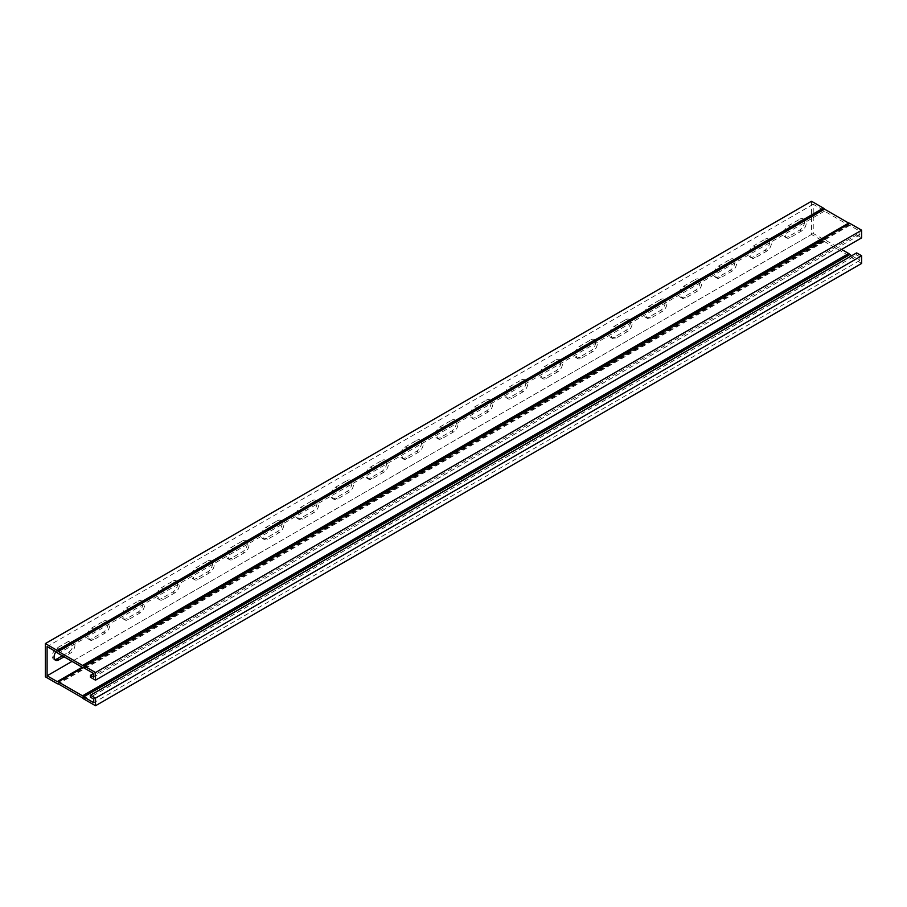 <?xml version="1.0" encoding="UTF-8"?>
<svg xmlns="http://www.w3.org/2000/svg" width="907" height="907" viewBox="0 0 907 907"><rect width="100%" height="100%" fill="white"/><g stroke="black" fill="none" stroke-linecap="round" stroke-linejoin="round"><path stroke-width="0.68" stroke-dasharray="4.54 3.4" d="M851.764 255.695L859.904 260.4L859.904 256.783L93.761 699.116M859.904 260.4L93.761 702.732M90.485 677.28L856.639 234.947L856.639 232.94L859.904 234.834L859.904 231.206L849.723 225.355A2.664 1.531 60 0 1 848.657 225.117L824.486 211.161A2.664 1.531 60 0 1 823.431 210.175L813.239 204.268L813.239 233.462L823.431 239.312A2.664 1.531 60 0 1 824.486 239.55L841.594 249.425M813.239 233.462L72.027 661.396M813.239 204.268L47.096 646.6M105.076 622.281A6.644 3.843 -60 0 1 108.398 621.953A6.644 3.843 -60 0 1 109.418 627.281A6.644 3.843 -60 0 1 105.076 633.143L93.58 639.775A6.644 3.843 -60 0 1 90.258 640.104A6.644 3.843 -60 0 1 89.237 634.775A6.644 3.843 -60 0 1 93.58 628.925L105.076 622.281L103.33 621.284L91.845 627.916A6.644 3.843 120 0 0 87.503 633.778A6.644 3.843 120 0 0 88.512 639.106A6.644 3.843 120 0 0 91.845 638.777L103.33 632.134A6.644 3.843 120 0 0 107.672 626.284A6.644 3.843 120 0 0 106.663 620.955A6.644 3.843 120 0 0 103.33 621.284M174.722 582.079A6.644 3.843 -60 0 1 178.044 581.75A6.644 3.843 -60 0 1 179.064 587.078A6.644 3.843 -60 0 1 174.722 592.929L163.237 599.572A6.644 3.843 -60 0 1 159.904 599.901A6.644 3.843 -60 0 1 158.884 594.573A6.644 3.843 -60 0 1 163.237 588.711L174.722 582.079L172.988 581.07L161.491 587.702A6.644 3.843 120 0 0 157.149 593.563A6.644 3.843 120 0 0 158.169 598.892A6.644 3.843 120 0 0 161.491 598.563L172.988 591.931A6.644 3.843 120 0 0 177.33 586.069A6.644 3.843 120 0 0 176.309 580.741A6.644 3.843 120 0 0 172.988 581.07M244.368 541.864A6.644 3.843 -60 0 1 247.702 541.536A6.644 3.843 -60 0 1 248.722 546.864A6.644 3.843 -60 0 1 244.368 552.726L232.884 559.358A6.644 3.843 -60 0 1 229.562 559.687A6.644 3.843 -60 0 1 228.541 554.358A6.644 3.843 -60 0 1 232.884 548.497L244.368 541.864L242.634 540.855L231.138 547.488A6.644 3.843 120 0 0 226.795 553.349A6.644 3.843 120 0 0 227.816 558.678A6.644 3.843 120 0 0 231.138 558.349L242.634 551.717A6.644 3.843 120 0 0 246.976 545.855A6.644 3.843 120 0 0 245.956 540.527A6.644 3.843 120 0 0 242.634 540.855M314.026 501.65A6.644 3.843 -60 0 1 317.348 501.322A6.644 3.843 -60 0 1 318.368 506.65A6.644 3.843 -60 0 1 314.026 512.512L302.53 519.144A6.644 3.843 -60 0 1 299.208 519.473A6.644 3.843 -60 0 1 298.188 514.144A6.644 3.843 -60 0 1 302.53 508.283L314.026 501.65L312.28 500.641L300.795 507.285A6.644 3.843 120 0 0 296.442 513.135A6.644 3.843 120 0 0 297.462 518.464A6.644 3.843 120 0 0 300.795 518.135L312.28 511.503A6.644 3.843 120 0 0 316.622 505.641A6.644 3.843 120 0 0 315.602 500.313A6.644 3.843 120 0 0 312.28 500.641M383.672 461.436A6.644 3.843 -60 0 1 386.994 461.107A6.644 3.843 -60 0 1 388.015 466.436A6.644 3.843 -60 0 1 383.672 472.298L372.176 478.93A6.644 3.843 -60 0 1 368.854 479.259A6.644 3.843 -60 0 1 367.834 473.93A6.644 3.843 -60 0 1 372.176 468.08L383.672 461.436L381.926 460.439L370.441 467.071A6.644 3.843 120 0 0 366.099 472.932A6.644 3.843 120 0 0 367.12 478.261A6.644 3.843 120 0 0 370.441 477.932L381.926 471.289A6.644 3.843 120 0 0 386.28 465.438A6.644 3.843 120 0 0 385.26 460.11A6.644 3.843 120 0 0 381.926 460.439M453.319 421.233A6.644 3.843 -60 0 1 456.652 420.893A6.644 3.843 -60 0 1 457.661 426.222A6.644 3.843 -60 0 1 453.319 432.083L441.834 438.716A6.644 3.843 -60 0 1 438.5 439.045A6.644 3.843 -60 0 1 437.491 433.727A6.644 3.843 -60 0 1 441.834 427.866L453.319 421.233L451.584 420.224L440.088 426.857A6.644 3.843 120 0 0 435.745 432.718A6.644 3.843 120 0 0 436.766 438.047A6.644 3.843 120 0 0 440.088 437.718L451.584 431.074A6.644 3.843 120 0 0 455.926 425.224A6.644 3.843 120 0 0 454.906 419.896A6.644 3.843 120 0 0 451.584 420.224M522.976 381.019A6.644 3.843 -60 0 1 526.298 380.691A6.644 3.843 -60 0 1 527.318 386.019A6.644 3.843 -60 0 1 522.976 391.869L511.48 398.513A6.644 3.843 -60 0 1 508.158 398.842A6.644 3.843 -60 0 1 507.138 393.513A6.644 3.843 -60 0 1 511.48 387.652L522.976 381.019L521.23 380.01L509.734 386.643A6.644 3.843 120 0 0 505.392 392.504A6.644 3.843 120 0 0 506.412 397.833A6.644 3.843 120 0 0 509.734 397.504L521.23 390.872A6.644 3.843 120 0 0 525.572 385.01A6.644 3.843 120 0 0 524.552 379.682A6.644 3.843 120 0 0 521.23 380.01M592.622 340.805A6.644 3.843 -60 0 1 595.944 340.476A6.644 3.843 -60 0 1 596.965 345.805A6.644 3.843 -60 0 1 592.622 351.667L581.126 358.299A6.644 3.843 -60 0 1 577.804 358.628A6.644 3.843 -60 0 1 576.784 353.299A6.644 3.843 -60 0 1 581.126 347.438L592.622 340.805L590.876 339.796L579.392 346.429A6.644 3.843 120 0 0 575.049 352.29A6.644 3.843 120 0 0 576.058 357.619A6.644 3.843 120 0 0 579.392 357.29L590.876 350.658A6.644 3.843 120 0 0 595.219 344.796A6.644 3.843 120 0 0 594.21 339.467A6.644 3.843 120 0 0 590.876 339.796M662.269 300.591A6.644 3.843 -60 0 1 665.591 300.262A6.644 3.843 -60 0 1 666.611 305.591A6.644 3.843 -60 0 1 662.269 311.452L650.784 318.085A6.644 3.843 -60 0 1 647.451 318.414A6.644 3.843 -60 0 1 646.43 313.085A6.644 3.843 -60 0 1 650.784 307.224L662.269 300.591L660.534 299.582L649.038 306.226A6.644 3.843 120 0 0 644.696 312.076A6.644 3.843 120 0 0 645.716 317.405A6.644 3.843 120 0 0 649.038 317.076L660.534 310.443A6.644 3.843 120 0 0 664.876 304.582A6.644 3.843 120 0 0 663.856 299.253A6.644 3.843 120 0 0 660.534 299.582M731.926 260.377A6.644 3.843 -60 0 1 735.248 260.048A6.644 3.843 -60 0 1 736.269 265.377A6.644 3.843 -60 0 1 731.926 271.238L720.43 277.871A6.644 3.843 -60 0 1 717.108 278.2A6.644 3.843 -60 0 1 716.088 272.871A6.644 3.843 -60 0 1 720.43 267.021L731.926 260.377L730.18 259.379L718.684 266.012A6.644 3.843 120 0 0 714.342 271.873A6.644 3.843 120 0 0 715.362 277.202A6.644 3.843 120 0 0 718.684 276.873L730.18 270.229A6.644 3.843 120 0 0 734.523 264.379A6.644 3.843 120 0 0 733.502 259.051A6.644 3.843 120 0 0 730.18 259.379M801.573 220.174A6.644 3.843 -60 0 1 804.894 219.834A6.644 3.843 -60 0 1 805.915 225.163A6.644 3.843 -60 0 1 801.573 231.024L790.076 237.657A6.644 3.843 -60 0 1 786.754 237.985A6.644 3.843 -60 0 1 785.734 232.668A6.644 3.843 -60 0 1 790.076 226.807L801.573 220.174L799.827 219.165L788.342 225.798A6.644 3.843 120 0 0 783.988 231.659A6.644 3.843 120 0 0 785.009 236.988A6.644 3.843 120 0 0 788.342 236.659L799.827 230.027A6.644 3.843 120 0 0 804.169 224.165A6.644 3.843 120 0 0 803.149 218.836A6.644 3.843 120 0 0 799.827 219.165M766.744 240.276A6.644 3.843 -60 0 1 770.066 239.947A6.644 3.843 -60 0 1 771.086 245.275A6.644 3.843 -60 0 1 766.744 251.137L755.259 257.769A6.644 3.843 -60 0 1 751.926 258.098A6.644 3.843 -60 0 1 750.905 252.77A6.644 3.843 -60 0 1 755.259 246.908L766.744 240.276L765.009 239.267L753.513 245.899A6.644 3.843 120 0 0 749.171 251.761A6.644 3.843 120 0 0 750.191 257.089A6.644 3.843 120 0 0 753.513 256.76L765.009 250.128A6.644 3.843 120 0 0 769.351 244.266A6.644 3.843 120 0 0 768.331 238.938A6.644 3.843 120 0 0 765.009 239.267M697.098 280.49A6.644 3.843 -60 0 1 700.419 280.161A6.644 3.843 -60 0 1 701.44 285.49A6.644 3.843 -60 0 1 697.098 291.34L685.601 297.984A6.644 3.843 -60 0 1 682.279 298.312A6.644 3.843 -60 0 1 681.259 292.984A6.644 3.843 -60 0 1 685.601 287.122L697.098 280.49L695.352 279.481L683.867 286.113A6.644 3.843 120 0 0 679.524 291.975A6.644 3.843 120 0 0 680.533 297.303A6.644 3.843 120 0 0 683.867 296.974L695.352 290.342A6.644 3.843 120 0 0 699.694 284.481A6.644 3.843 120 0 0 698.673 279.152A6.644 3.843 120 0 0 695.352 279.481M627.451 320.704A6.644 3.843 -60 0 1 630.773 320.364A6.644 3.843 -60 0 1 631.794 325.692A6.644 3.843 -60 0 1 627.451 331.554L615.955 338.186A6.644 3.843 -60 0 1 612.633 338.515A6.644 3.843 -60 0 1 611.613 333.198A6.644 3.843 -60 0 1 615.955 327.336L627.451 320.704L625.705 319.695L614.209 326.327A6.644 3.843 120 0 0 609.867 332.189A6.644 3.843 120 0 0 610.887 337.517A6.644 3.843 120 0 0 614.209 337.189L625.705 330.545A6.644 3.843 120 0 0 630.048 324.695A6.644 3.843 120 0 0 629.027 319.366A6.644 3.843 120 0 0 625.705 319.695M557.794 360.907A6.644 3.843 -60 0 1 561.116 360.578A6.644 3.843 -60 0 1 562.136 365.906A6.644 3.843 -60 0 1 557.794 371.768L546.309 378.4A6.644 3.843 -60 0 1 542.976 378.729A6.644 3.843 -60 0 1 541.967 373.401A6.644 3.843 -60 0 1 546.309 367.55L557.794 360.907L556.059 359.909L544.563 366.541A6.644 3.843 120 0 0 540.221 372.403A6.644 3.843 120 0 0 541.241 377.731A6.644 3.843 120 0 0 544.563 377.403L556.059 370.759A6.644 3.843 120 0 0 560.401 364.909A6.644 3.843 120 0 0 559.381 359.58A6.644 3.843 120 0 0 556.059 359.909M488.147 401.121A6.644 3.843 -60 0 1 491.469 400.792A6.644 3.843 -60 0 1 492.49 406.121A6.644 3.843 -60 0 1 488.147 411.982L476.651 418.615A6.644 3.843 -60 0 1 473.329 418.943A6.644 3.843 -60 0 1 472.309 413.615A6.644 3.843 -60 0 1 476.651 407.753L488.147 401.121L486.401 400.112L474.917 406.755A6.644 3.843 120 0 0 470.574 412.606A6.644 3.843 120 0 0 471.595 417.934A6.644 3.843 120 0 0 474.917 417.605L486.401 410.973A6.644 3.843 120 0 0 490.755 405.112A6.644 3.843 120 0 0 489.735 399.783A6.644 3.843 120 0 0 486.401 400.112M418.501 441.335A6.644 3.843 -60 0 1 421.823 441.006A6.644 3.843 -60 0 1 422.843 446.335A6.644 3.843 -60 0 1 418.501 452.196L407.005 458.829A6.644 3.843 -60 0 1 403.683 459.157A6.644 3.843 -60 0 1 402.663 453.829A6.644 3.843 -60 0 1 407.005 447.967L418.501 441.335L416.755 440.326L405.259 446.958A6.644 3.843 120 0 0 400.917 452.82A6.644 3.843 120 0 0 401.937 458.148A6.644 3.843 120 0 0 405.259 457.82L416.755 451.187A6.644 3.843 120 0 0 421.097 445.326A6.644 3.843 120 0 0 420.077 439.997A6.644 3.843 120 0 0 416.755 440.326M348.844 481.549A6.644 3.843 -60 0 1 352.177 481.22A6.644 3.843 -60 0 1 353.197 486.549A6.644 3.843 -60 0 1 348.844 492.399L337.359 499.043A6.644 3.843 -60 0 1 334.037 499.372A6.644 3.843 -60 0 1 333.016 494.043A6.644 3.843 -60 0 1 337.359 488.181L348.844 481.549L347.109 480.54L335.613 487.172A6.644 3.843 120 0 0 331.27 493.034A6.644 3.843 120 0 0 332.291 498.362A6.644 3.843 120 0 0 335.613 498.034L347.109 491.401A6.644 3.843 120 0 0 351.451 485.54A6.644 3.843 120 0 0 350.431 480.211A6.644 3.843 120 0 0 347.109 480.54M279.197 521.763A6.644 3.843 -60 0 1 282.519 521.423A6.644 3.843 -60 0 1 283.54 526.752A6.644 3.843 -60 0 1 279.197 532.613L267.701 539.246A6.644 3.843 -60 0 1 264.379 539.574A6.644 3.843 -60 0 1 263.359 534.246A6.644 3.843 -60 0 1 267.701 528.396L279.197 521.763L277.463 520.754L265.966 527.386A6.644 3.843 120 0 0 261.624 533.248A6.644 3.843 120 0 0 262.645 538.577A6.644 3.843 120 0 0 265.966 538.248L277.463 531.604A6.644 3.843 120 0 0 281.805 525.754A6.644 3.843 120 0 0 280.785 520.425A6.644 3.843 120 0 0 277.463 520.754M209.551 561.966A6.644 3.843 -60 0 1 212.873 561.637A6.644 3.843 -60 0 1 213.893 566.966A6.644 3.843 -60 0 1 209.551 572.827L198.055 579.46A6.644 3.843 -60 0 1 194.733 579.788A6.644 3.843 -60 0 1 193.713 574.46A6.644 3.843 -60 0 1 198.055 568.61L209.551 561.966L207.805 560.968L196.32 567.601A6.644 3.843 120 0 0 191.967 573.462A6.644 3.843 120 0 0 192.987 578.791A6.644 3.843 120 0 0 196.32 578.462L207.805 571.818A6.644 3.843 120 0 0 212.147 565.968A6.644 3.843 120 0 0 211.127 560.639A6.644 3.843 120 0 0 207.805 560.968M139.905 602.18A6.644 3.843 -60 0 1 143.227 601.851A6.644 3.843 -60 0 1 144.247 607.18A6.644 3.843 -60 0 1 139.905 613.041L128.409 619.674A6.644 3.843 -60 0 1 125.087 620.003A6.644 3.843 -60 0 1 124.066 614.674A6.644 3.843 -60 0 1 128.409 608.812L139.905 602.18L138.159 601.171L126.663 607.815A6.644 3.843 120 0 0 122.32 613.665A6.644 3.843 120 0 0 123.341 618.993A6.644 3.843 120 0 0 126.663 618.665L138.159 612.032A6.644 3.843 120 0 0 142.501 606.171A6.644 3.843 120 0 0 141.481 600.842A6.644 3.843 120 0 0 138.159 601.171M55.962 651.714A6.644 3.843 -60 0 1 58.762 649.027L70.247 642.394A6.644 3.843 -60 0 1 73.569 642.065A6.644 3.843 -60 0 1 74.589 647.394A6.644 3.843 -60 0 1 70.247 653.255L64.091 656.804M859.904 231.206L93.761 673.538M859.904 234.834L93.761 677.155M856.639 232.94L93.625 673.459M856.639 234.947L861.65 237.849M811.493 201.252L811.493 234.46L823.352 241.307A2.664 1.531 -120 0 0 824.406 241.545L848.737 255.593A2.664 1.531 -120 0 0 849.791 256.579L861.65 263.415M45.35 676.792L811.493 234.46M62.345 655.806L68.513 652.246A6.644 3.843 120 0 0 72.855 646.385A6.644 3.843 120 0 0 71.834 641.056A6.644 3.843 120 0 0 68.513 641.385L57.016 648.017A6.644 3.843 120 0 0 52.674 653.879A6.644 3.843 120 0 0 53.694 659.208A6.644 3.843 120 0 0 54.681 659.514M859.904 256.783L856.639 254.901L90.485 697.222M856.639 252.883L856.639 254.901M823.352 239.301L82.14 667.235M823.352 241.307L57.209 683.64M849.791 256.579L83.648 698.912M849.791 225.367L83.648 667.699M823.352 210.107L57.209 652.439M103.33 632.134L105.076 633.143M91.845 638.777L93.58 639.775M91.845 627.916L93.58 628.925M172.988 591.931L174.722 592.929M161.491 598.563L163.237 599.572M161.491 587.702L163.237 588.711M242.634 551.717L244.368 552.726M231.138 558.349L232.884 559.358M231.138 547.488L232.884 548.497M312.28 511.503L314.026 512.512M300.795 518.135L302.53 519.144M300.795 507.285L302.53 508.283M381.926 471.289L383.672 472.298M370.441 477.932L372.176 478.93M370.441 467.071L372.176 468.08M451.584 431.074L453.319 432.083M440.088 437.718L441.834 438.716M440.088 426.857L441.834 427.866M521.23 390.872L522.976 391.869M509.734 397.504L511.48 398.513M509.734 386.643L511.48 387.652M590.876 350.658L592.622 351.667M579.392 357.29L581.126 358.299M579.392 346.429L581.126 347.438M660.534 310.443L662.269 311.452M649.038 317.076L650.784 318.085M649.038 306.226L650.784 307.224M730.18 270.229L731.926 271.238M718.684 276.873L720.43 277.871M718.684 266.012L720.43 267.021M799.827 230.027L801.573 231.024M788.342 236.659L790.076 237.657M788.342 225.798L790.076 226.807M765.009 250.128L766.744 251.137M753.513 256.76L755.259 257.769M753.513 245.899L755.259 246.908M695.352 290.342L697.098 291.34M683.867 296.974L685.601 297.984M683.867 286.113L685.601 287.122M625.705 330.545L627.451 331.554M614.209 337.189L615.955 338.186M614.209 326.327L615.955 327.336M556.059 370.759L557.794 371.768M544.563 377.403L546.309 378.4M544.563 366.541L546.309 367.55M486.401 410.973L488.147 411.982M474.917 417.605L476.651 418.615M474.917 406.755L476.651 407.753M416.755 451.187L418.501 452.196M405.259 457.82L407.005 458.829M405.259 446.958L407.005 447.967M347.109 491.401L348.844 492.399M335.613 498.034L337.359 499.043M335.613 487.172L337.359 488.181M277.463 531.604L279.197 532.613M265.966 538.248L267.701 539.246M265.966 527.386L267.701 528.396M207.805 571.818L209.551 572.827M196.32 578.462L198.055 579.46M196.32 567.601L198.055 568.61M138.159 612.032L139.905 613.041M126.663 618.665L128.409 619.674M126.663 607.815L128.409 608.812M68.513 652.246L70.247 653.255M68.513 641.385L70.247 642.394M57.016 648.017L58.762 649.027M824.486 239.55L82.979 667.654M823.431 239.312L82.197 667.269M823.431 210.175L57.277 652.507M824.486 211.161L58.343 653.494M848.657 225.117L82.514 667.45M849.723 225.355L83.569 667.688M848.737 255.593L82.594 697.925M848.657 255.525L82.514 697.846M824.486 241.557L58.343 683.889M824.406 241.545L58.263 683.878M106.663 620.955L108.398 621.953M88.512 639.106L90.258 640.104M176.309 580.741L178.044 581.75M158.169 598.892L159.904 599.901M245.956 540.527L247.702 541.536M227.816 558.678L229.562 559.687M315.602 500.313L317.348 501.322M297.462 518.464L299.208 519.473M385.26 460.11L386.994 461.107M367.12 478.261L368.854 479.259M454.906 419.896L456.652 420.893M436.766 438.047L438.5 439.045M524.552 379.682L526.298 380.691M506.412 397.833L508.158 398.842M594.21 339.467L595.944 340.476M576.058 357.619L577.804 358.628M663.856 299.253L665.591 300.262M645.716 317.405L647.451 318.414M733.502 259.051L735.248 260.048M715.362 277.202L717.108 278.2M803.149 218.836L804.894 219.834M785.009 236.988L786.754 237.985M768.331 238.938L770.066 239.947M750.191 257.089L751.926 258.098M698.673 279.152L700.419 280.161M680.533 297.303L682.279 298.312M629.027 319.366L630.773 320.364M610.887 337.517L612.633 338.515M559.381 359.58L561.116 360.578M541.241 377.731L542.976 378.729M489.735 399.783L491.469 400.792M471.595 417.934L473.329 418.943M420.077 439.997L421.823 441.006M401.937 458.148L403.683 459.157M350.431 480.211L352.177 481.22M332.291 498.362L334.037 499.372M280.785 520.425L282.519 521.423M262.645 538.577L264.379 539.574M211.127 560.639L212.873 561.637M192.987 578.791L194.733 579.788M141.481 600.842L143.227 601.851M123.341 618.993L125.087 620.003M71.834 641.056L73.569 642.065M53.694 659.208L55.429 660.217"/><path stroke-width="1.36" d="M72.027 661.396L47.096 675.794L57.277 681.645A2.664 1.531 60 0 1 58.343 681.883L82.514 695.839A2.664 1.531 60 0 1 83.569 696.825L93.761 702.732L93.761 699.116L90.485 697.222L90.485 695.216L856.639 252.883L861.65 255.785L861.65 263.415L95.507 705.748L95.507 698.107L861.65 255.785M841.594 249.425L848.657 253.506A2.664 1.531 60 0 1 849.723 254.493L851.764 255.695M93.625 673.459L90.485 675.273L93.761 677.155L93.761 673.538L83.569 667.688A2.664 1.531 60 0 1 82.514 667.45L58.343 653.494A2.664 1.531 60 0 1 57.277 652.507L47.096 646.6L47.096 675.794M64.091 656.804L58.762 659.888A6.644 3.843 -60 0 1 55.429 660.217A6.644 3.843 -60 0 1 55.962 651.714M90.485 675.273L90.485 677.28L95.507 680.171L861.65 237.849L861.65 230.208L849.791 223.36A2.664 1.531 -120 0 0 848.737 223.122L824.406 209.075A2.664 1.531 -120 0 0 823.352 208.088L811.493 201.252L45.35 643.585L45.35 676.792L57.209 683.64A2.664 1.531 -120 0 0 58.263 683.878L82.594 697.925A2.664 1.531 -120 0 0 83.648 698.912L95.507 705.748M95.507 680.171L95.507 672.541L861.65 230.208M54.681 659.514A6.644 3.843 120 0 0 57.016 658.879L62.345 655.806M95.507 698.107L90.485 695.216M95.507 672.541L83.648 665.693A2.664 1.531 -120 0 0 82.594 665.455L58.263 651.407A2.664 1.531 -120 0 0 57.209 650.421L45.35 643.585M849.791 254.561L83.648 696.893M82.14 667.235L57.209 681.633M849.791 223.36L83.648 665.693M823.352 208.088L57.209 650.421M57.016 658.879L58.762 659.888M849.723 254.493L83.569 696.825M848.657 253.506L82.514 695.839M82.979 667.654L58.343 681.883M82.197 667.269L57.277 681.645M824.406 209.075L58.263 651.407M824.486 209.154L58.343 651.475M848.657 223.111L82.514 665.443M848.737 223.122L82.594 665.455"/></g></svg>
